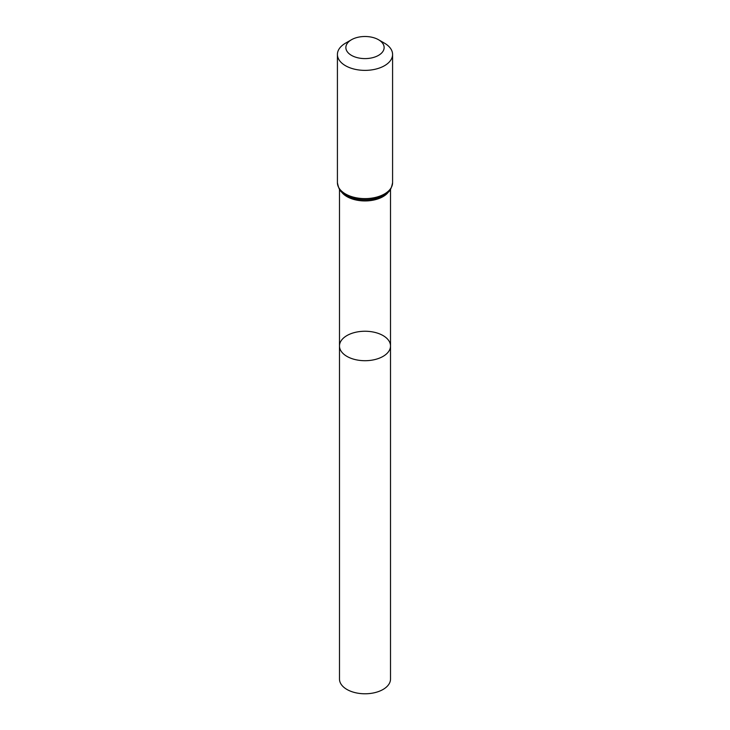 <?xml version="1.0" encoding="UTF-8"?>
<svg xmlns="http://www.w3.org/2000/svg" width="730" height="730" viewBox="0 0 730 730"><rect width="100%" height="100%" fill="white"/><g stroke="black" fill="none" stroke-linecap="round" stroke-linejoin="round"><path stroke-width="1.09" d="M339.487 345.974A25.514 14.728 0 0 0 365 360.711A25.514 14.728 0 0 0 390.513 345.974A25.514 14.728 180 0 1 374.764 359.589A25.514 14.728 180 0 1 346.96 356.395A25.514 14.728 180 0 1 339.487 345.974A25.514 14.728 180 0 1 365 331.247A25.514 14.728 180 0 1 390.513 345.974L390.513 679.055A25.514 14.728 0 0 1 374.764 692.661A25.514 14.728 0 0 1 346.96 689.467A25.514 14.728 0 0 1 339.487 679.055L339.487 189.289M384.509 43.189L378.532 39.739A19.135 11.05 180 0 1 378.532 55.361A19.135 11.05 180 0 1 351.468 55.361A19.135 11.05 180 0 1 351.468 39.739A19.135 11.05 180 0 1 378.532 39.739L384.509 43.189A27.585 15.923 180 0 1 392.585 54.449A27.585 15.923 180 0 1 365 70.372A27.585 15.923 180 0 1 337.415 54.449A27.585 15.923 180 0 1 345.491 43.189L351.468 39.739M388.953 191.278A25.514 14.728 180 0 1 365 200.932A25.514 14.728 180 0 1 341.047 191.278M392.585 182.682A27.585 15.923 180 0 1 365 198.615A27.585 15.923 180 0 1 337.415 182.682C339.614 193.413 342.151 191.579 346.12 195.239L352.544 197.985A26.554 15.33 180 0 0 377.456 197.985L383.88 195.239C387.849 191.579 390.386 193.413 392.585 182.682L392.585 54.449M390.513 189.289L390.513 345.974M337.415 54.449L337.415 182.682"/></g></svg>
